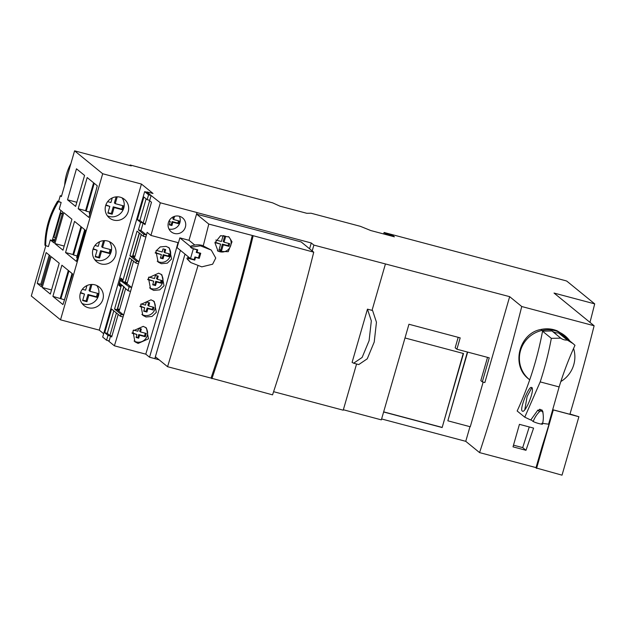 <?xml version="1.0" encoding="UTF-8"?>
<svg xmlns="http://www.w3.org/2000/svg" width="626" height="626" viewBox="0 0 626 626"><rect width="100%" height="100%" fill="white"/><g stroke="black" fill="none" stroke-linecap="round" stroke-linejoin="round"><path stroke-width="0.94" d="M190.406 246.48L179.858 237.872L177.048 247.614L190.507 258.585L194.193 259.571L194.936 256.973L198.465 257.904L199.772 253.358L196.251 252.427L197.002 249.829L193.317 248.851L190.507 258.585M185.006 254.101L154.833 358.635L149.551 357.227L180.398 250.345M146.93 192.237L160.334 202.801L150.913 235.423L178.457 242.747M160.334 202.801L197.002 212.543L188.989 240.298L194.788 245.024M179.858 237.872L188.989 240.298M174.411 233.459A8.999 8.741 129.2 0 0 182.581 217.879A8.999 8.741 129.2 0 0 169.098 220.876A8.999 8.741 129.2 0 0 174.411 233.459M168.957 228.991A8.999 8.741 129.2 0 0 179.357 216.244M149.591 287.85A8.999 8.741 129.2 0 0 160.804 274.047M147.72 279.619L153.73 281.215L152.697 284.791L155.538 285.55L156.57 281.966L161.336 283.234L162.103 280.565L157.337 279.298L158.253 276.121L155.42 275.37L154.505 278.547L148.871 277.044M141.883 314.455A8.999 8.741 129.2 0 0 153.143 300.691M139.958 306.521L144.7 307.781L143.714 311.192L146.946 312.053L147.932 308.641L153.159 310.026L153.933 307.358L148.706 305.973L149.606 302.851L146.374 301.99L145.475 305.112L141.038 303.931M134.089 341.006A8.999 8.741 129.2 0 0 145.412 327.257M132.055 333.22L136.922 334.511L136.061 337.484L138.698 338.189L139.551 335.215L145.302 336.741L146.241 333.462L140.498 331.936L141.351 328.986L138.714 328.29L137.869 331.24L133.448 330.066M157.212 261.191A8.999 8.741 129.2 0 0 168.394 247.325M155.209 252.99L161.398 254.633L160.405 258.084L163.034 258.781L164.028 255.338L169.176 256.707L169.951 254.031L164.802 252.669L165.694 249.578L163.057 248.882L162.165 251.965L156.304 250.408M168.957 221.174L170.241 221.51L169.278 224.851L171.915 225.548L172.878 222.214L178.621 223.74L179.388 221.072L173.652 219.546L174.552 216.346M171.195 218.224L170.648 218.748M158.675 273.163L148.425 277.819L150.537 288.758L153.761 290.409L159.747 289.861L164.043 285.73L161.884 274.798L158.675 273.163M178.003 242.622A891.862 193.411 104.9 0 1 145.772 354.152L114.394 345.81A891.862 193.411 -75.1 0 0 123.056 316.983L120.497 316.302A868.951 188.442 -75.1 0 0 121.076 314.369L114.55 309.048L121.397 285.346L120.708 284.791L120.239 286.411L118.807 285.245L120.865 278.1L122.305 279.274L121.835 280.894L122.61 281.528L129.449 257.834L135.881 263.077A868.951 188.442 -75.1 0 0 136.437 261.12L129.918 255.807L137.039 231.135L143.331 236.26A868.951 188.442 -75.1 0 0 143.87 234.296L138.416 229.852L140.568 222.379L137.329 219.742L143.886 197.018L147.157 199.678L148.565 194.811L144.669 191.634L102.695 337.078L106.584 340.254L107.993 335.38L104.722 332.711L111.561 309.017L120.497 316.302M131.671 287.506A891.862 193.411 -75.1 0 0 138.44 263.749A891.862 193.411 -75.1 0 0 138.988 261.793A891.862 193.411 -75.1 0 0 145.889 236.941A891.862 193.411 -75.1 0 0 146.429 234.977A891.862 193.411 -75.1 0 0 147.149 232.356L150.913 235.423M123.056 316.983A891.862 193.411 -75.1 0 0 123.627 315.042A891.862 193.411 -75.1 0 0 130.544 291.403L127.994 290.73L129.12 286.833L120.708 280.784L121.225 279L120.787 278.64L119.01 284.807L119.449 285.166L119.965 283.382L127.994 290.73M146.022 316.983L152.024 316.451L156.351 312.343L154.239 301.458L151.046 299.823L140.748 304.447L142.806 315.34L146.022 316.983M138.127 343.431L148.495 338.822L146.445 327.985L143.252 326.349L132.908 330.958L134.934 341.804L138.127 343.431M161.336 263.702L167.314 263.147L171.579 258.992L169.356 248.013L166.148 246.37L160.209 246.91L155.929 251.073L158.135 262.059L161.336 263.702M121.076 314.369L123.635 315.042L117.117 309.729L123.815 286.52M131.687 259.649L125.177 282.209L122.61 281.528M130.552 291.411L131.671 287.514L127.665 284.243L125.106 283.562M123.713 281.825L126.209 283.86M124.003 286.677L117.594 308.9L119.363 310.347L125.591 288.774M131.781 259.735L125.286 282.248L127.055 283.695L133.549 261.175M136.437 261.12L138.995 261.801L132.485 256.488L129.918 255.807M139.277 232.958L132.485 256.488M139.465 233.115L132.955 255.666L134.723 257.114L141.233 234.554M106.584 340.254L109.151 340.935L110.552 336.068L111.671 336.984L118.189 314.416M116.413 312.977L109.902 335.536L107.281 333.392L113.791 310.832M108.055 340.638L114.394 345.81M143.87 234.296L146.429 234.977L140.975 230.532L138.416 229.852M146.124 198.833L139.895 220.422L143.135 223.059L140.975 230.532M147.157 199.678L149.724 200.359L151.124 195.492L147.235 192.315L144.669 191.634M145.029 224.632L151.492 202.237L149.622 200.703L143.151 223.106L145.029 224.632M117.117 309.729L114.55 309.048M107.281 333.392L104.722 332.711M110.552 336.068L107.993 335.38M109.902 335.536L111.937 336.076M117.594 308.9L119.621 309.44M125.286 282.248L127.313 282.788M132.955 255.666L134.981 256.206M143.151 223.106L145.302 223.678M151.124 195.492L148.565 194.811M139.895 220.422L137.329 219.742M143.135 223.059L140.568 222.379M145.889 236.941L143.331 236.26M138.44 263.757L135.881 263.077M120.45 285.683L118.807 285.245M122.164 285.182L120.708 284.791M122.852 285.738L121.397 285.346M120.521 285.448L119.449 285.166M121.882 278.93L120.787 278.64M122.297 279.282L121.225 279M122.172 281.168L120.708 280.784M131.671 287.514L129.12 286.833M569.981 414.021L578.893 416.736L562.023 475.165L535.942 467.896L542.1 446.565A480.017 104.096 104.9 0 0 553.329 409.881L569.903 414.287A480.017 104.096 104.9 0 0 594.121 325.755L554.026 293.054L594.7 303.868L566.82 281.129L565.677 280.722L384.098 232.473L385.303 233.451L393.331 235.955L394.396 236.816L370.772 230.54L360.396 226.338L311.075 213.231L306.787 213.294L279.947 206.165L272.654 202.855L130.145 164.982L131.272 165.898L74.588 150.835L102.687 173.746L141.437 184.044L99.268 330.129L60.519 319.831L31.3 296.004L45.768 245.885M103.666 333.713L99.268 330.129M149.551 357.227L145.772 354.152M159.145 359.84L154.833 358.635M356.57 363.98L343.228 410.194L273.593 391.688M313.736 252.176A434.475 94.221 104.9 0 1 272.553 394.849L211.04 378.096C226.643 331.929 240.384 284.384 252.27 235.462L313.736 252.176L301.216 241.965L196.658 214.178L197.104 212.629L311.263 242.974L313.884 245.102L509.658 296.661L484.876 382.541L482.31 381.86L489.25 357.829L456.902 349.23L460.188 337.868L408.95 324.252L381.351 419.858L343.353 409.756M381.61 418.966L465.752 441.33L469.977 426.682M509.658 296.661L521.748 306.521A480.017 104.096 104.9 0 1 479.579 452.606L465.752 441.33M479.579 452.606L536.028 467.606M536.568 468.404L553.329 409.881M578.893 416.736L553.431 409.967M521.748 306.521L594.121 325.755M525.981 450.297L513.015 446.847L519.439 424.342L533.587 428.098L525.981 450.297L522.702 447.621L529.26 426.948M569.817 340.951A28.264 27.458 129.2 0 0 564.949 335.755L557.422 330.927C552.109 328.728 546.608 328.243 540.934 329.464L542.108 330.426A28.162 27.364 129.2 0 0 520.339 351.241A28.162 27.364 129.2 0 0 529.189 379.403A27.661 26.871 129.2 0 0 529.533 379.692A27.661 26.871 129.2 0 0 529.706 379.825A331.608 322.171 -50.8 0 1 517.162 410.992L524.76 417.182L540.199 381.899L559.135 386.931L548.579 424.185L541.866 423.27M540.934 329.464C518.923 333.251 510.839 365.85 528.68 378.988L529.533 379.692M528.68 378.988L529.189 379.403M557.422 330.927L558.658 331.936A28.726 27.912 129.2 0 0 542.108 330.426M560.833 381.547A28.264 27.458 129.2 0 0 573.565 348.439M564.949 335.755A28.264 27.458 129.2 0 0 558.658 331.936M529.706 379.825A331.608 322.171 129.2 0 0 542.539 331.185L551.944 330.966A10.172 9.883 129.2 0 0 558.525 332.907L564.331 336.483L573.119 343.643L567.305 340.067A10.172 9.883 -50.8 0 1 560.732 338.134L551.326 338.353A331.608 322.171 -50.8 0 1 540.199 381.899M559.135 386.931A331.608 322.171 -50.8 0 1 574.981 345.317L573.119 343.643M558.525 332.907L567.305 340.067M543.133 414.216L542.859 411.587L541.889 409.913L537.844 410.116L530.754 420.007L524.76 417.182M542.539 331.185L551.326 338.353M531.709 387.658C535.269 389.309 525.073 414.373 522.24 411C519.165 409.521 529.385 384.372 531.709 387.658L532.194 387.729M551.944 330.966L560.732 338.134M531.803 387.744L527.108 396.516L524.831 409.615M513.492 445.172L522.702 447.621M141.437 184.044L153.002 193.473A1357.731 129.253 16.1 0 0 147.016 191.939M58.617 201.353L60.252 195.688L61.544 196.032M129.981 165.554L130.145 164.982M60.252 195.688L61.379 196.603L74.588 150.835M64.666 185.194A50.917 49.47 -50.8 0 1 70.949 163.433M50.33 239.938L53.953 242.865L62.843 212.042L59.235 209.1L61.152 202.441L57.662 201.102A84.862 82.444 -50.8 0 0 44.915 245.251L48.413 246.589L50.33 239.938L54.165 241.12L54.086 240.063L53.859 240.853M60.519 319.831L102.687 173.746M76.395 261.394A425.109 92.194 -75.1 0 0 85.386 230.227L74.541 221.385L65.55 252.544L76.395 261.394M88.915 217.457A425.109 92.194 -75.1 0 0 97.257 185.766L87.194 177.557L78.195 208.716L88.915 217.457M50.33 294.079L59.227 263.233L51.129 256.629L42.224 287.467L50.33 294.079M62.991 250.189L71.927 219.249L63.821 212.637L54.892 243.584L62.991 250.189M75.629 206.416L84.573 175.421L76.474 168.809L67.53 199.804L75.629 206.416M41.293 286.708L50.197 255.87L46.144 252.568L37.247 283.406L41.293 286.708M62.96 304.58A425.109 92.194 -75.1 0 0 72.608 273.945L61.896 265.205L52.897 296.372L62.96 304.58M52.897 296.372L64.455 299.784M89.815 214.115L89.322 213.709L96.255 189.678M94.236 183.301L86.2 211.158L89.784 212.104M93.61 182.792L85.566 210.68L86.2 211.158M77.366 258.115L76.654 257.529L84.698 229.664M81.591 227.128L73.547 254.993L77.115 255.94M80.965 226.62L72.913 254.5L73.547 254.993M64.001 301.372L72.045 273.492M68.938 270.956L60.894 298.837M68.312 270.44L60.26 298.328M78.195 208.716L85.566 210.68M65.55 252.544L72.913 254.5M42.224 287.467L51.52 289.94M67.53 199.804L76.826 202.276M54.892 243.584L64.188 246.057M37.247 283.406L40.768 284.345L41.746 285.143M49.219 255.072L40.768 284.345M55.284 238.232L62.224 214.209M55.088 237.943L53.969 237.035L60.91 213.012L61.99 214.022M45.667 245.861A84.862 82.444 -50.8 0 1 58.406 201.713L61.152 202.441M54.086 240.063L52.49 239.633L60.91 210.461M54.822 239.844L52.6 239.257M57.662 201.102L58.406 201.713M60.91 213.012L62.451 213.419M94.925 284.846A11.964 11.628 129.2 0 0 84.064 305.566A11.964 11.628 129.2 0 0 101.991 301.575A11.964 11.628 129.2 0 0 94.925 284.846M107.578 241.018A11.964 11.628 129.2 0 0 96.709 261.738A11.964 11.628 129.2 0 0 114.644 257.748A11.964 11.628 129.2 0 0 107.578 241.018M120.223 197.198A11.964 11.628 129.2 0 0 109.362 217.911A11.964 11.628 129.2 0 0 127.289 213.928A11.964 11.628 129.2 0 0 120.223 197.198M82.084 303.477A11.964 11.628 129.2 0 0 96.74 285.495M89.948 291.317L89.072 290.605L90.825 284.525L91.826 284.791L89.948 291.317L98.478 293.586L97.351 297.483L88.822 295.214L87.953 294.502L96.482 296.771L97.476 293.32M86.951 285.573L85.621 290.167L82.342 289.298M88.822 295.214L86.944 301.709L82.624 300.558L84.502 294.063L80.425 292.984M94.729 259.649A11.964 11.628 129.2 0 0 109.394 241.675M103.548 240.681L104.487 240.932L102.594 247.489L111.131 249.758L110.004 253.655L101.475 251.386L100.598 250.674L109.135 252.943L110.129 249.492M99.542 241.769L98.227 246.331L94.988 245.47M101.475 251.386L99.573 257.967L95.207 256.809L97.1 250.228L93.078 249.156M107.382 215.821A11.964 11.628 129.2 0 0 122.039 197.847M116.1 196.861L117.132 197.143L115.247 203.661L123.776 205.931L122.657 209.827L114.12 207.558L113.251 206.846L121.78 209.115L122.774 205.664M112.25 197.918L110.927 202.519L107.641 201.642M114.12 207.558L112.195 214.225L107.875 213.075L109.8 206.408L105.731 205.328M82.749 300.12L86.075 300.996L87.953 294.502M80.574 292.538L84.502 294.063M95.332 256.363L98.697 257.255L100.598 250.674M93.227 248.718L97.1 250.228M102.594 247.489L101.725 246.777L103.486 240.689M108.001 212.629L111.326 213.513L113.251 206.846M105.88 204.89L109.8 206.408M115.247 203.661L114.37 202.949L116.131 196.877M97.351 297.483L96.482 296.771M86.944 301.709L86.075 300.996M99.573 257.967L98.697 257.255M110.004 253.655L109.135 252.943M122.657 209.827L121.78 209.115M112.195 214.225L111.326 213.513M393.175 236.495L393.331 235.955M383.668 233.968L384.098 232.473M594.7 303.868A466.573 101.185 104.9 0 1 589.982 322.374M385.045 234.327L385.303 233.451M483.162 382.087L470.267 426.76L447.848 420.805L467.677 352.094M482.31 381.86L480.815 380.639L487.537 357.368M467.395 352.015L447.848 420.805M383.621 411.986L442.144 427.542L463.514 353.526L404.991 337.97M456.902 349.23L455.165 347.806L458.185 337.336M442.144 427.542L463.224 353.447M383.66 411.861L441.901 427.339M385.389 264.109L372.04 310.371L367.462 309.15L371.328 320.88L369.097 340.677L362.125 357.454L353.635 363.197L352.094 362.391L367.462 309.15M353.635 363.205L358.761 364.567L367.251 358.815L374.223 342.039L376.453 322.241L372.587 310.512L372.04 310.371M313.884 245.102L312.202 250.924M311.263 242.974L309.588 248.788M154.943 358.721L155.483 356.851L167.572 366.711L197.879 266.011M191.548 247.168A0.767 0.743 129.2 0 0 191.979 248.279L197.73 249.813L197.026 252.278L200.743 253.264L199.264 258.374L195.547 257.388L194.764 260.111L189.005 258.577A0.767 0.743 129.2 0 0 188.176 259.759L190.813 262.56L201.783 266.856L212.621 264.211L215.743 258.061L211.283 250.095L200.445 245.822L191.548 247.168L190.484 246.308C194.49 244.625 198.591 244.367 202.793 245.548L203.231 245.908L208.794 224.077L196.658 214.178M190.155 258.303L187.941 257.716A0.767 0.743 129.2 0 0 187.111 258.898L190.124 261.997M211.283 250.095L203.231 245.908M211.04 378.096L167.572 366.711M252.27 235.462L208.794 224.077M232.011 241.785L228.247 251.707L218.083 251.3L214.953 242.81L220.634 235.65L228.999 236.988L232.011 241.785M217.402 250.674A8.999 8.741 129.2 0 0 228.498 236.605M214.976 242.638L220.642 244.148L218.951 250.024L221.573 250.721L223.271 244.844L228.952 246.354L229.719 243.694L224.038 242.184L225.736 236.307L223.106 235.611L221.408 241.487L215.86 240.008M224.038 242.184L223.169 241.472L224.734 236.041M228.952 246.354L228.083 245.642L228.717 243.428M223.271 244.844L222.394 244.132L228.083 245.642M221.573 250.721L220.704 250.009L222.394 244.132M219.077 249.578L220.704 250.009M220.642 244.148L215.07 242.184M253.076 236.057C241.213 284.979 227.488 332.531 211.893 378.722M190.484 246.308A0.767 0.743 129.2 0 0 190.64 247.278L191.705 248.139M194.764 260.111L194.06 259.532M195.547 257.388L195.085 257.012M196.846 252.137L196.368 252.012M197.026 252.278L196.431 251.801M196.611 249.516L197.002 249.829M199.138 252.841L199.772 253.358M199.264 258.374L198.505 257.755M173.652 219.546L172.839 218.881L173.449 216.76M178.621 223.74L177.807 223.075L178.457 220.821M172.878 222.214L172.072 221.557L177.807 223.075M171.915 225.548L171.101 224.89L172.072 221.557M169.403 224.437L171.101 224.89M170.241 221.51L169.153 220.782M160.522 257.669L162.228 258.123L163.222 254.672L168.371 256.042L169.02 253.788M155.326 252.575L161.398 254.633M164.802 252.669L163.996 252.004L164.763 249.336M152.814 284.376L154.724 284.885L155.757 281.309L160.522 282.576L161.179 280.315M147.846 279.204L153.73 281.215M157.337 279.298L156.531 278.64L157.329 275.878M143.839 310.778L146.14 311.388L147.126 307.976L152.345 309.369L153.002 307.108M140.067 306.106L144.7 307.781M148.706 305.973L147.892 305.308L148.675 302.608M136.178 337.078L137.884 337.524L138.745 334.55L144.489 336.076L145.318 333.22M132.164 332.805L136.922 334.511M140.498 331.936L139.692 331.279L140.42 328.744M169.176 256.707L168.371 256.042M164.028 255.338L163.222 254.672M163.034 258.781L162.228 258.123M161.336 283.234L160.522 282.576M156.57 281.966L155.757 281.309M155.538 285.55L154.724 284.885M153.159 310.026L152.345 309.369M147.932 308.641L147.126 307.976M146.946 312.053L146.14 311.388M145.302 336.741L144.489 336.076M139.551 335.215L138.745 334.55M138.698 338.189L137.884 337.524M542.406 424.264A26.135 25.392 129.2 0 0 542.883 412.62A2.034 1.98 129.2 0 0 539.534 411.634A26.135 25.392 129.2 0 0 533.188 421.548A35.416 34.407 129.2 0 0 542.406 424.264M530.895 419.678L533.188 421.548M540.003 409.263L542.859 411.587M188.176 259.759L187.111 258.898M187.941 257.716L189.005 258.577M537.757 410.187L539.534 411.634M190.813 262.552L189.756 261.691M539.542 409.302L542.202 411.47"/></g></svg>
